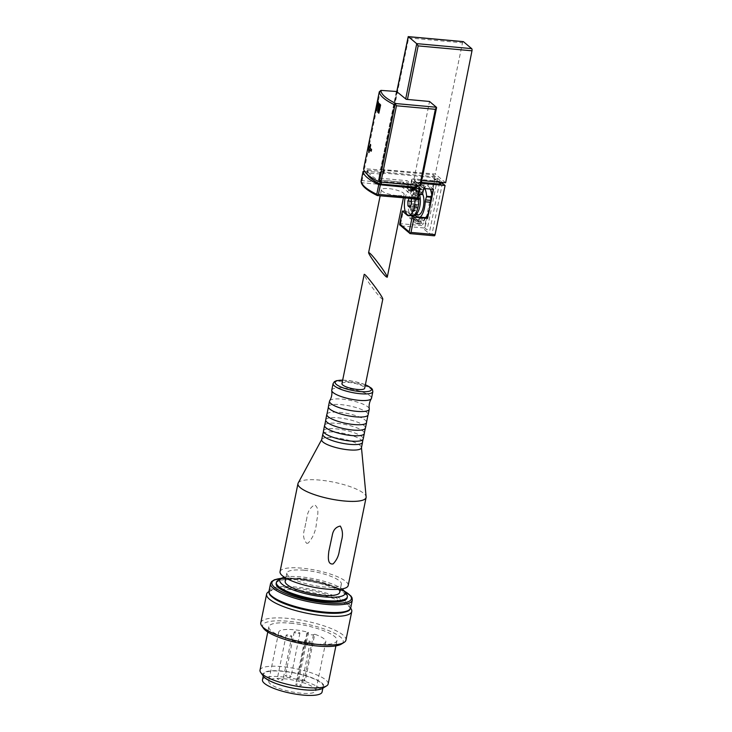 <?xml version="1.0" encoding="UTF-8"?>
<svg xmlns="http://www.w3.org/2000/svg" width="732" height="732" viewBox="0 0 732 732"><rect width="100%" height="100%" fill="white"/><g stroke="black" fill="none" stroke-linecap="round" stroke-linejoin="round"><path stroke-width="0.55" stroke-dasharray="3.66 2.75" d="M396.89 195.572A11.584 2.846 -168.5 0 1 381.399 189.771A11.584 2.846 -168.5 0 1 393.322 189.295A11.584 2.846 -168.5 0 1 404.11 194.392A11.584 2.846 -168.5 0 1 396.89 195.572M420.177 217.175A14.777 5.874 -84.8 0 1 419.839 217.441A2.901 1.153 -84.8 0 0 419.125 218.603L417.853 221.961A18.684 7.43 -84.8 0 1 417.515 221.952A18.684 7.43 -84.8 0 1 411.777 210.432L412.903 206.79L418.201 207.275A2.901 1.153 -84.8 0 0 418.53 205.372A14.777 5.874 -84.8 0 1 418.777 202.233L415.502 218.319L422.639 224.331A1.162 0.458 -84.8 0 0 422.757 224.385A1.162 0.458 -84.8 0 0 423.197 223.873L424.404 220.341A5.792 2.306 -84.8 0 1 426.61 217.761M419.839 217.441L425.136 217.916A14.777 5.874 -84.8 0 0 425.466 217.66M425.136 217.916A2.901 1.153 -84.8 0 0 424.414 219.088L423.142 222.446A18.684 7.43 -84.8 0 1 422.812 222.436A18.684 7.43 -84.8 0 1 417.075 210.907L418.201 207.275M418.942 194.309L419.088 192.644A3.184 2.818 130.1 0 0 416.792 189.35L413.086 189.012L411.613 190.979L413.315 182.588L421.184 183.302M429.117 210.953L430.242 205.418M405.125 211.063L406.965 211.237L406.489 213.57L410.195 213.909L409.417 217.761L415.502 218.319M412.903 206.79A2.901 1.153 -84.8 0 0 413.241 204.887A14.777 5.874 -84.8 0 1 418.594 189.249L423.883 189.734A14.777 5.874 -84.8 0 0 419.903 196.698L418.777 202.233A14.777 5.874 -84.8 0 1 419.903 196.698L421.412 189.286L407.907 188.051L408.749 183.924A3.184 2.818 130.1 0 0 406.452 180.63A1.446 0.576 -84.8 0 0 406.69 182.442L415.996 190.293A1.446 0.576 -84.8 0 0 416.151 190.357A1.446 0.576 -84.8 0 0 416.792 189.35M440.902 182.991L439.529 182.79L435 178.974L437.434 179.029L434.744 176.769L380.997 171.864L380.1 172.011L379.213 178.773L380.192 172.185M434.744 176.769L424.752 225.886A1.738 0.686 -84.8 0 0 425.036 228.064L427.104 229.811L424.67 229.747L429.199 233.563L432.063 233.993L434.14 235.741L410.313 233.563L400.093 225.291M418.759 194.3L416.911 193.742L412.262 189.817A13.322 5.298 -84.8 0 0 410.89 189.204A13.322 5.298 -84.8 0 0 408.932 189.908L413.955 190.366A13.322 5.298 -84.8 0 1 415.922 189.661A13.322 5.298 -84.8 0 1 417.286 190.274L422.465 194.63M407.907 188.051L407.001 188.197L408.932 189.908M399.654 224.815L400.66 223.69L424.752 225.886M423.718 188.444L416.59 182.424A1.162 0.458 -84.8 0 0 416.471 182.378A1.162 0.458 -84.8 0 0 416.023 182.89L414.815 186.422A5.792 2.306 -84.8 0 1 412.61 188.993A5.792 2.306 -84.8 0 1 412.015 188.728L413.955 190.366M442.393 183.22L432.063 233.993M437.434 179.029L427.104 229.811M440.673 184.144L432.804 177.519L383.568 173.036A4.639 1.135 11.5 0 1 383.87 173.566A4.639 1.135 11.5 0 1 380.988 174.042L366.741 172.962A60.838 14.924 11.5 0 0 367.345 174.445M380.988 174.042L381.546 171.288L367.299 170.172A60.838 14.924 11.5 0 0 380.375 181.234L417.02 184.473L416.462 187.227L411.494 183.046A5.792 1.418 11.5 0 1 411.119 182.369A5.792 1.418 11.5 0 1 414.724 181.783L421.367 182.387M364.6 171.306L380.503 172.441M413.315 182.588L416.901 185.608M379.432 103.66L377.749 111.914A63.73 15.637 11.5 0 0 378.947 113.222M369.596 149.548L369.761 149.566A63.73 15.637 11.5 0 0 371.27 151.259M368.882 145.778L368.544 147.425A63.73 15.637 11.5 0 0 369.404 149.063L368.782 152.091A63.73 15.637 11.5 0 0 369.138 152.585M370.355 144.387L369.733 147.416A63.73 15.637 -168.5 0 1 369.614 147.214M377.895 101.034L376.211 109.288A63.73 15.637 11.5 0 0 376.788 110.541M361.114 181.115L362.084 180.603L402.307 184.272L402.426 183.723L411.009 190.96A1.162 1.025 -49.9 0 1 412.29 189.954L415.996 190.293A1.738 1.537 130.1 0 1 417.249 192.086L419.088 192.644M361.169 181.591L362.276 182.771L401.273 186.321L402.261 184.555A1.738 0.686 95.2 0 1 402.307 184.272M396.323 91.784L380.42 169.943L363.658 168.616M403.295 182.369L402.426 183.723L380.448 181.719A2.608 2.306 -49.9 0 1 378.572 179.02L379.213 178.773A1.446 1.281 -49.9 0 0 379.606 179.999L379.295 179.743A1.446 1.281 -49.9 0 1 378.902 178.507L378.81 178.343A1.446 1.446 0 0 0 379.295 179.743A1.446 1.281 -49.9 0 0 379.954 180.008L403.295 182.369L412.29 189.954A1.446 0.576 95.2 0 0 412.436 190.018L416.783 190.613L407.477 182.771A1.738 1.537 130.1 0 0 406.69 182.442L379.954 180.008A1.446 0.576 -84.8 0 1 379.716 178.196L406.452 180.63M417.02 184.473L412.061 180.292A5.792 1.418 11.5 0 1 411.677 179.624A5.792 1.418 11.5 0 1 415.282 179.029L441.231 181.399L433.371 174.765L384.126 170.281A4.639 1.135 11.5 0 1 384.428 170.821A4.639 1.135 11.5 0 1 381.546 171.288M366.741 172.926L367.299 170.172L366.741 172.962M380.42 169.943L381.143 169.824L380.75 169.431L396.854 91.775M445.651 182.735L435.302 174.015L380.75 169.431M420.699 185.672L413.882 179.834L421.742 180.548M383.568 173.036L384.126 170.281M432.804 177.519L433.371 174.765M441.039 182.314L441.231 181.399M381.464 169.101L408.666 37.908L408.282 36.618M463.091 41.669A1.738 0.686 -84.8 0 0 462.505 42.813L435.302 174.015M413.882 179.834L429.519 101.464M439.529 182.79L429.199 233.563M435 178.974L424.67 229.747M433.518 189.332L426.381 183.32A1.162 0.458 -84.8 0 0 426.262 183.265A1.162 0.458 -84.8 0 0 425.823 183.778L424.615 187.31A5.792 2.306 -84.8 0 1 422.41 189.89A5.792 2.306 -84.8 0 1 421.815 189.625L421.412 189.286M417.414 217.139A5.792 2.306 -84.8 0 0 416.819 216.873A5.792 2.306 -84.8 0 0 414.614 219.444L414.358 220.204L418.063 220.542L417.112 223.315A1.162 0.458 95.2 0 1 416.673 223.836A1.162 0.458 95.2 0 1 416.554 223.782L409.417 217.761M414.358 220.204L406.489 213.57M407.632 215.181L412.134 215.592L406.965 211.237M412.134 215.592A13.322 5.298 -84.8 0 0 413.507 216.205A13.322 5.298 -84.8 0 0 415.474 215.501M423.883 189.734A2.901 1.153 -84.8 0 0 424.606 188.563L425.878 185.205A18.684 7.43 -84.8 0 1 426.207 185.214A18.684 7.43 -84.8 0 1 430.169 189.03M418.594 189.249A2.901 1.153 -84.8 0 0 419.308 188.087L424.606 188.563M424.871 188.545A18.684 7.43 -84.8 0 0 420.909 184.739A18.684 7.43 -84.8 0 0 420.58 184.72L419.308 188.087M418.164 214.888A11.584 4.602 95.2 0 1 416.975 214.348A11.584 4.602 95.2 0 1 414.815 201.373A11.584 4.602 95.2 0 1 420.269 191.802A11.584 4.602 95.2 0 1 422.611 193.916M405.125 198.097A13.039 5.179 95.2 0 1 410.872 189.496A13.039 5.179 95.2 0 1 414.962 198.994M410.844 198.619L409.627 197.594L409.179 198.464M413.8 215.345A13.039 5.179 95.2 0 1 412.208 215.794A13.039 5.179 95.2 0 1 410.872 215.199A13.039 5.179 95.2 0 1 408.438 200.595A13.039 5.179 95.2 0 1 414.577 189.826A13.039 5.179 95.2 0 1 418.448 196.725M411.631 211.457A9.095 3.614 95.2 0 1 411.091 210.834A9.095 3.614 95.2 0 1 409.792 202.48A9.095 3.614 95.2 0 1 412.573 194.502A9.095 3.614 95.2 0 1 417.048 202.334A9.095 3.614 95.2 0 1 411.631 211.457M414.614 214.558L414.705 214.567A11.584 4.602 95.2 0 1 414.614 214.558A11.584 4.602 95.2 0 1 413.424 214.028A11.584 4.602 95.2 0 1 412.729 213.241A11.584 4.602 95.2 0 1 411.082 202.599A11.584 4.602 95.2 0 1 414.623 192.434A11.584 4.602 95.2 0 1 416.718 191.482A11.584 4.602 95.2 0 1 419.381 194.355M417.039 198.271L415.309 201.639L415.364 206.525L417.158 208.034L418.887 204.658L418.832 199.781L417.039 198.271L409.627 197.594M418.832 199.781L411.421 199.104M415.309 201.639L411.448 201.291M415.364 206.525L410.405 206.076M417.158 208.034L409.737 207.357M418.887 204.658L411.476 203.981M418.063 220.542L410.195 213.909M341.954 383.65A11.584 2.846 -168.5 0 1 349.173 382.479A11.584 2.846 -168.5 0 1 364.664 388.271M382.781 299.242L381.811 298.866C378.801 296.03 374.638 290.869 369.331 283.403C365.899 278.444 364.179 275.497 364.152 274.537M283.687 678.701A24.046 5.902 -168.5 0 1 315.84 690.734A24.046 5.902 -168.5 0 1 291.098 691.722A24.046 5.902 -168.5 0 1 268.717 681.144A24.046 5.902 -168.5 0 1 283.687 678.701M314.733 634.241L313.461 634.736A3.477 0.851 11.5 0 1 309.563 634.488A3.477 0.851 11.5 0 1 306.937 633.098A3.477 0.851 11.5 0 1 307.22 632.841L308.483 632.347A24.046 5.902 11.5 0 0 293.66 629.721A24.046 5.902 11.5 0 0 278.682 632.164A24.046 5.902 11.5 0 0 301.062 642.733A24.046 5.902 11.5 0 0 325.804 641.744A24.046 5.902 11.5 0 0 314.733 634.241L305.326 680.476A24.046 5.902 11.5 0 0 299.077 678.582L297.814 679.076A3.477 0.851 11.5 0 0 297.531 679.333A3.477 0.851 11.5 0 0 300.147 680.723A3.477 0.851 11.5 0 0 304.055 680.97L305.326 680.476M308.483 632.347L299.077 678.582M308.447 642.184A2.901 0.714 11.5 0 0 310.258 641.891A2.901 0.714 11.5 0 0 307.559 640.619A2.901 0.714 11.5 0 0 304.576 640.738A2.901 0.714 11.5 0 0 308.447 642.184M290.037 636.62A2.901 0.714 11.5 0 0 291.848 636.328A2.901 0.714 11.5 0 0 289.149 635.056A2.901 0.714 11.5 0 0 286.166 635.175A2.901 0.714 11.5 0 0 290.037 636.62M298.107 633.464A2.901 0.714 11.5 0 0 299.91 633.171A2.901 0.714 11.5 0 0 297.21 631.899A2.901 0.714 11.5 0 0 294.227 632.018A2.901 0.714 11.5 0 0 298.107 633.464M285.178 581.318A27.807 6.826 -168.5 0 1 302.499 578.5A27.807 6.826 -168.5 0 1 339.685 592.408M304.183 570.237A27.807 6.826 -168.5 0 1 341.368 584.154A27.807 6.826 -168.5 0 1 312.756 585.298A27.807 6.826 -168.5 0 1 286.862 573.064A27.807 6.826 -168.5 0 1 304.183 570.237M331.752 390.174A20.276 4.978 -168.5 0 1 344.388 388.116A20.276 4.978 -168.5 0 1 371.499 398.263M329.684 400.77A20.276 4.978 -168.5 0 1 342.146 399.123A20.276 4.978 -168.5 0 1 369.267 408.822M328.394 406.69A20.276 4.978 -168.5 0 1 341.03 404.631A20.276 4.978 -168.5 0 1 368.141 414.779M326.994 413.973A20.276 4.978 -168.5 0 1 339.456 412.336A20.276 4.978 -168.5 0 1 366.586 422.035M325.713 419.903A20.276 4.978 -168.5 0 1 338.34 417.844A20.276 4.978 -168.5 0 1 365.451 427.982M324.761 424.981A20.276 4.978 -168.5 0 1 337.223 423.343A20.276 4.978 -168.5 0 1 364.344 433.042M323.471 430.91A20.276 4.978 -168.5 0 1 336.098 428.851A20.276 4.978 -168.5 0 1 363.209 438.999M322.968 433.792A20.276 4.978 -168.5 0 1 335.43 432.155A20.276 4.978 -168.5 0 1 362.55 441.844M321.677 439.712A20.276 4.978 -168.5 0 1 321.805 439.365A20.276 4.978 -168.5 0 1 334.304 437.654A20.276 4.978 -168.5 0 1 361.443 447.426A20.276 4.978 -168.5 0 1 361.425 447.801M298.189 483.01A34.761 8.528 -168.5 0 1 319.619 480.082A34.761 8.528 -168.5 0 1 366.128 496.836M280.045 571.683A34.761 8.528 -168.5 0 1 301.703 568.151A34.761 8.528 -168.5 0 1 348.176 585.545M306.745 543.373L308.282 543.034C313.122 537.343 315.84 530.727 316.434 523.197C317.029 517.35 320.204 508.392 314.577 504.86C310.094 507.624 307.532 511.933 306.891 517.798L304.631 528.678C302.719 534.799 303.423 539.694 306.745 543.373M304.256 689.59A30.415 7.457 11.5 0 0 323.205 686.506A30.415 7.457 11.5 0 0 282.534 671.281A30.415 7.457 11.5 0 0 263.593 674.373A30.415 7.457 11.5 0 0 304.256 689.59M263.419 676.313A31.211 7.659 -168.5 0 1 282.25 671.043A31.211 7.659 -168.5 0 1 314.312 678.729A31.211 7.659 -168.5 0 1 322.602 688.355M284.428 577.228A33.315 8.171 -168.5 0 1 300.541 576.843A33.315 8.171 -168.5 0 1 341.981 588.94M277.995 580.43A36.216 8.885 -168.5 0 1 298.94 578.719A36.216 8.885 -168.5 0 1 346.648 594.402M276.165 583.496A36.216 8.885 -168.5 0 1 298.72 579.817A36.216 8.885 -168.5 0 1 347.133 597.943M275.232 599.288A41.038 10.065 -168.5 0 1 271.261 590.12A41.038 10.065 -168.5 0 1 295.005 588.18A41.038 10.065 -168.5 0 1 349.063 605.95A41.038 10.065 -168.5 0 1 341.826 612.83M268.525 591.804A43.453 10.66 -168.5 0 1 293.669 589.754A43.453 10.66 -168.5 0 1 350.921 608.567M260.784 622.786A43.453 10.66 -168.5 0 1 287.85 618.375A43.453 10.66 -168.5 0 1 345.943 640.116M263.41 628.221A41.138 10.092 -168.5 0 1 288.225 621.267A41.138 10.092 -168.5 0 1 330.489 631.396A41.138 10.092 -168.5 0 1 341.405 644.087M290.503 623.188A34.761 8.528 -168.5 0 1 336.976 640.582A34.761 8.528 -168.5 0 1 301.218 642.01A34.761 8.528 -168.5 0 1 268.845 626.72A34.761 8.528 -168.5 0 1 290.503 623.188M260.016 670.128A34.761 8.528 -168.5 0 1 281.674 666.596A34.761 8.528 -168.5 0 1 328.146 683.99M262.468 679.872A30.415 7.457 -168.5 0 1 281.417 676.789A30.415 7.457 -168.5 0 1 322.08 692.005M299.608 685.664A2.901 0.714 11.5 0 0 301.41 685.372A2.901 0.714 11.5 0 0 298.711 684.1A2.901 0.714 11.5 0 0 295.728 684.219A2.901 0.714 11.5 0 0 299.608 685.664M281.198 680.101A2.901 0.714 11.5 0 0 283 679.808A2.901 0.714 11.5 0 0 280.301 678.537A2.901 0.714 11.5 0 0 277.318 678.656A2.901 0.714 11.5 0 0 281.198 680.101M289.259 676.954A2.901 0.714 11.5 0 0 291.062 676.652A2.901 0.714 11.5 0 0 288.362 675.38A2.901 0.714 11.5 0 0 285.388 675.499A2.901 0.714 11.5 0 0 289.259 676.954M380.997 171.864L379.716 178.196L378.81 178.343L380.1 172.011M400.66 223.69L403.259 210.898M416.911 193.742L417.249 192.086L407.944 184.244A1.738 1.537 130.1 0 0 407.477 182.771L407.944 184.244L407.102 188.371M408.749 183.924L407.843 184.071L407.001 188.197M401.209 225.895L425.036 228.064M363.987 171.251L362.084 180.603M401.273 186.321L416.38 199.058L377.373 195.499A62.284 15.28 -168.5 0 1 362.276 182.771M380.439 90.429L364.554 168.497M420.04 188.252L418.082 197.887L402.261 184.555M411.613 190.979A2.608 1.034 95.2 0 1 411.009 190.96M379.862 172.697L378.572 179.02M380.448 181.719A1.162 0.458 -84.8 0 0 380.256 180.264A1.446 1.281 -49.9 0 1 379.606 179.999L380.576 172.578M413.086 189.012A1.446 0.576 95.2 0 1 412.436 190.018L412.015 190.11M381.518 182.332L381.674 181.563M416.224 185.489L416.38 184.729M380.183 182.158L380.375 181.234M367.455 172.807L368.022 170.053M414.724 181.783L415.282 179.029M411.494 183.046L412.061 180.292M408.666 37.908L462.505 42.813M436.501 107.366L420.598 185.507M396.918 91.756L381.061 169.687M416.59 182.424L426.381 183.32M416.023 182.89L425.823 183.778M414.815 186.422L424.615 187.31M412.015 188.728L421.815 189.625M416.554 223.782L422.639 224.331M417.112 223.315L423.197 223.873M414.614 219.444L424.404 220.341M412.262 189.817L417.286 190.274M419.125 218.603L424.414 219.088M418.063 221.705L423.352 222.189M417.853 221.961L423.142 222.446M411.777 210.432L417.075 210.907M411.842 209.892L417.139 210.377M413.241 204.887L418.53 205.372M420.369 184.986L425.667 185.461M420.58 184.72L425.878 185.205M342.658 380.173A18.538 4.548 -168.5 0 1 346.684 380.384A18.538 4.548 -168.5 0 1 365.369 384.794M333.097 383.577A20.276 4.978 -168.5 0 1 345.733 381.509A20.276 4.978 -168.5 0 1 372.844 391.657M281.335 578.372A40.562 9.946 -168.5 0 1 297.165 578.509A40.562 9.946 -168.5 0 1 344.379 591.191M270.547 583.505A41.715 10.23 -168.5 0 1 296.533 579.268A41.715 10.23 -168.5 0 1 352.302 600.139M268.983 591.209A41.715 10.23 -168.5 0 1 294.959 586.972A41.715 10.23 -168.5 0 1 350.738 607.844M307.22 632.841L297.814 679.076M313.461 634.736L304.055 680.97M381.399 189.771L380.164 195.819M404.11 194.392L403.387 197.933M383.87 173.566L384.428 170.821M411.119 182.369L411.677 179.624M416.911 185.553L417.103 184.61M397.046 91.665L381.143 169.824M380.658 169.257L396.717 91.793M416.471 182.378L426.262 183.265M412.61 188.993L422.41 189.89M416.673 223.836L422.757 224.385M408.474 215.748L413.507 216.205M410.89 189.204L415.922 189.661M417.515 221.952L422.812 222.436M420.909 184.739L426.207 185.214M409.591 215.556L412.208 215.794M410.872 189.496L414.577 189.826M411.091 210.834L412.729 213.241M412.573 194.502L414.623 192.434M416.718 191.482L420.269 191.802M278.682 632.164L268.717 681.144M325.804 641.744L315.84 690.734M286.862 573.064L285.837 578.079M341.368 584.154L340.343 589.168M365.387 384.712L354.389 381.491L342.677 380.091M306.891 517.798L304.631 528.678M344.25 591.026L331.916 585.81L297.046 578.463L281.527 578.262M271.261 590.12L268.928 591.557M349.063 605.95L350.646 608.182M268.845 626.72L267.775 632.009M336.976 640.582L335.906 645.871M263.593 674.373L263.245 676.066M323.205 686.506L322.858 688.19M304.576 640.738L295.728 684.219M310.258 641.891L301.41 685.372M286.166 635.175L277.318 678.656M291.848 636.328L283 679.808M294.227 632.018L285.388 675.499M299.91 633.171L291.062 676.652M306.937 633.098L297.531 679.333"/><path stroke-width="1.1" d="M386.295 276.852L387.255 277.227C387.228 276.266 385.508 273.32 382.086 268.36C374.747 258.195 370.264 252.915 368.635 252.522C367.793 253.693 382.424 273.832 386.295 276.852M412.272 216.581L414.111 217.139L411 232.41L409.691 233.279L409.161 231.852L412.272 216.581L410.442 215.043L415.474 215.501L417.414 217.139L427.204 218.026A5.792 2.306 -84.8 0 0 426.61 217.761L417.13 216.901M427.204 218.026L427.607 218.365L429.117 210.953A14.777 5.874 -84.8 0 0 430.242 205.418L433.518 189.332L423.718 188.444L422.465 194.63L418.942 194.309M425.466 217.66A14.777 5.874 -84.8 0 0 429.117 210.953M414.111 217.139L427.607 218.365M434.14 235.741A1.738 0.686 -84.8 0 0 434.314 235.814A1.738 0.686 -84.8 0 0 435.092 234.606L445.083 185.48L442.393 183.22L440.902 182.991M421.184 183.302L445.083 185.48M399.626 224.459L402.362 211.045L405.125 211.063M402.362 211.045L407.111 215.135A13.322 5.298 -84.8 0 0 408.474 215.748A13.322 5.298 -84.8 0 0 410.442 215.043M409.691 233.279L399.654 224.815L402.454 211.209M399.654 224.815L399.846 224.01L409.161 231.852M367.345 174.445A60.838 14.924 11.5 0 0 379.817 183.979L416.462 187.227M421.367 182.387L440.673 184.144L441.039 182.314M364.6 171.306L363.09 171.416A63.73 15.637 11.5 0 0 378.755 184.629L419.235 188.572L420.04 188.252L416.901 185.608M380.622 104.969L378.856 113.213L380.146 104.639A63.904 15.674 -168.5 0 1 379.268 103.651L379.432 103.66A63.73 15.637 -168.5 0 0 380.622 104.969L380.53 104.96M369.724 149.712L368.983 152.576A63.904 15.674 11.5 0 1 368.626 152.073L369.239 149.044A63.904 15.674 11.5 0 1 368.379 147.416L368.882 145.778A63.73 15.637 -168.5 0 0 369.614 147.214M370.191 144.369A63.904 15.674 -168.5 0 0 370.548 144.872L370.712 144.881A63.73 15.637 -168.5 0 1 370.355 144.387L369.578 147.397A63.904 15.674 -168.5 0 1 368.708 145.76M370.712 144.881L370.09 147.91A63.73 15.637 -168.5 0 0 371.609 149.602L371.188 151.25L371.078 149.218A63.904 15.674 -168.5 0 1 369.935 147.891L370.09 147.91M378.471 102.288L376.623 110.523A63.904 15.674 11.5 0 1 376.047 109.278L377.895 101.034A63.73 15.637 -168.5 0 0 378.471 102.288L378.307 102.27A63.904 15.674 -168.5 0 1 377.73 101.016M363.648 168.671L379.286 91.82C379.78 95.782 385.005 100.183 394.951 105.024L396.076 103.578A62.284 15.28 -168.5 0 1 380.951 90.384L379.286 91.82L363.648 168.671A63.73 15.637 11.5 0 0 379.313 181.875L420.699 185.672L436.528 107.879M363.09 171.416L361.114 181.124C361.617 185.095 366.833 189.496 376.779 194.328L377.273 195.17L378.435 194.383L417.332 197.924L417.917 199.031L377.3 195.554C366.576 190.265 361.178 185.516 361.096 181.307M396.076 103.578L436.4 107.256L429.519 101.464L406.223 99.332L396.918 91.756M380.951 90.384L396.964 91.527M395.701 104.621L396.46 105.765L435.357 109.315L419.793 185.818M436.4 107.256A1.738 0.686 95.2 0 1 436.501 107.366L436.565 107.741M436.501 107.366L435.357 109.315M368.983 152.576L369.596 149.548A63.904 15.674 11.5 0 0 370.74 150.874L371.188 151.25M379.268 103.651L377.584 111.904A63.904 15.674 11.5 0 0 378.471 112.893L378.856 113.213M418.082 197.887L417.917 199.031M409.847 233.517L410.313 233.563M421.742 180.548L445.651 182.735L471.984 50.801A1.738 0.686 -84.8 0 0 471.692 48.641L463.457 41.697A1.738 0.686 -84.8 0 0 463.274 41.623A1.738 0.686 -84.8 0 0 463.091 41.669M406.223 99.332L407.477 99.342L418.146 45.896L416.728 43.728A1.738 0.686 -84.8 0 0 416.627 43.627L408.392 36.682A1.738 0.686 -84.8 0 0 408.282 36.618L463.274 41.623M396.717 91.793L408.218 36.6M407.477 99.342L406.251 99.232M370.548 144.872L369.935 147.891M371.078 149.218L370.74 150.874M378.307 102.27L376.623 110.523M380.146 104.639L378.471 112.893M424.871 188.545A18.684 7.43 -84.8 0 1 426.646 196.258L425.521 199.9L430.819 200.385L431.944 196.743A18.684 7.43 -84.8 0 0 430.169 189.03M430.819 200.385A2.901 1.153 -84.8 0 0 430.489 202.279A14.777 5.874 -84.8 0 1 430.242 205.418M425.521 199.9A2.901 1.153 -84.8 0 0 425.191 201.803L430.489 202.279M420.177 217.175A14.777 5.874 -84.8 0 0 425.191 201.803M422.611 193.916A11.584 4.602 95.2 0 1 423.306 207.046A11.584 4.602 95.2 0 1 418.164 214.888L414.705 214.567A11.584 4.602 95.2 0 0 419.656 207.183A11.584 4.602 95.2 0 0 419.381 194.355M414.962 198.994A13.039 5.179 95.2 0 1 408.502 215.455A13.039 5.179 95.2 0 1 407.166 214.86A13.039 5.179 95.2 0 1 405.125 198.097M409.179 198.464L407.889 200.961L407.953 205.848L409.737 207.357L411.476 203.981L411.421 199.104L410.844 198.619M418.448 196.725A13.039 5.179 95.2 0 1 413.8 215.345M411.448 201.291L407.889 200.961M410.405 206.076L407.953 205.848M364.664 388.271A11.584 2.846 -168.5 0 1 352.742 388.747A11.584 2.846 -168.5 0 1 341.954 383.65L364.152 274.537C364.152 271.728 383.678 297.622 382.781 299.242L364.664 388.271M340.343 589.168L339.685 592.408A27.807 6.826 -168.5 0 1 311.073 593.551A27.807 6.826 -168.5 0 1 285.178 581.318L285.837 578.079M372.844 391.657L371.499 398.263A20.276 4.978 -168.5 0 1 371.334 398.684A20.276 4.978 -168.5 0 1 350.637 399.096A20.276 4.978 -168.5 0 1 331.742 390.632A20.276 4.978 -168.5 0 1 331.752 390.174L333.097 383.577A20.276 4.978 -168.5 0 0 351.982 392.489A20.276 4.978 -168.5 0 0 372.844 391.657L372.405 389.378L371.408 388.17L365.387 384.712M371.334 398.684C369.459 401.822 368.772 405.199 369.267 408.822A20.276 4.978 -168.5 0 1 369.257 409.27A20.276 4.978 -168.5 0 1 348.395 410.103A20.276 4.978 -168.5 0 1 329.519 401.191A20.276 4.978 -168.5 0 1 329.684 400.77C331.559 397.632 332.246 394.255 331.742 390.632M369.257 409.27L368.141 414.779A20.276 4.978 -168.5 0 1 367.967 415.2A20.276 4.978 -168.5 0 1 347.279 415.611A20.276 4.978 -168.5 0 1 328.384 407.138A20.276 4.978 -168.5 0 1 328.394 406.69L329.519 401.191M367.967 415.2L366.586 422.035A20.276 4.978 -168.5 0 1 366.576 422.483A20.276 4.978 -168.5 0 1 345.705 423.316A20.276 4.978 -168.5 0 1 326.829 414.394A20.276 4.978 -168.5 0 1 326.994 413.973L328.384 407.138M366.576 422.483L365.451 427.982A20.276 4.978 -168.5 0 1 365.286 428.403A20.276 4.978 -168.5 0 1 344.589 428.815A20.276 4.978 -168.5 0 1 325.703 420.351A20.276 4.978 -168.5 0 1 325.713 419.903L326.829 414.394M365.286 428.403L364.344 433.042A20.276 4.978 -168.5 0 1 364.335 433.49A20.276 4.978 -168.5 0 1 343.473 434.323A20.276 4.978 -168.5 0 1 324.587 425.402A20.276 4.978 -168.5 0 1 324.761 424.981L325.703 420.351M364.335 433.49L363.209 438.999A20.276 4.978 -168.5 0 1 363.045 439.41A20.276 4.978 -168.5 0 1 342.347 439.822A20.276 4.978 -168.5 0 1 323.462 431.358A20.276 4.978 -168.5 0 1 323.471 430.91L324.587 425.402M363.045 439.41L362.55 441.844A20.276 4.978 -168.5 0 1 362.541 442.302A20.276 4.978 -168.5 0 1 341.679 443.125A20.276 4.978 -168.5 0 1 322.794 434.213A20.276 4.978 -168.5 0 1 322.968 433.792L323.462 431.358M362.541 442.302L361.425 447.801A20.276 4.978 -168.5 0 1 340.554 448.634A20.276 4.978 -168.5 0 1 321.677 439.712L322.794 434.213M361.462 447.618L366.128 496.836A34.761 8.528 -168.5 0 1 366.101 497.476A34.761 8.528 -168.5 0 1 330.333 498.904A34.761 8.528 -168.5 0 1 297.961 483.614A34.761 8.528 -168.5 0 1 298.189 483.01L321.714 439.529M366.101 497.476L348.176 585.545A34.761 8.528 -168.5 0 1 312.408 586.963A34.761 8.528 -168.5 0 1 280.045 571.683L297.961 483.614M333.078 563.933C326.92 564.912 328.412 555.46 328.824 551.333L332.227 535.513C333.142 530.078 335.832 526.93 340.307 526.079C342.686 530.197 343.088 535.001 341.515 540.481L339.255 551.361C338.513 556.238 336.464 560.428 333.078 563.933M335.906 645.871L328.146 683.99A34.761 8.528 -168.5 0 1 326.609 685.884L322.602 688.355A31.211 7.659 -168.5 0 1 291.867 687.943A31.211 7.659 -168.5 0 1 263.419 676.313L260.693 672.47A34.761 8.528 -168.5 0 1 260.016 670.128L267.775 632.009M341.981 588.94A33.315 8.171 -168.5 0 1 344.433 591.264A33.315 8.171 -168.5 0 1 310.807 594.878A33.315 8.171 -168.5 0 1 281.262 578.417A33.315 8.171 -168.5 0 1 284.428 577.228M344.433 591.264L346.648 594.402A36.216 8.885 -168.5 0 1 347.361 596.836A36.216 8.885 -168.5 0 1 310.103 598.328A36.216 8.885 -168.5 0 1 276.385 582.398A36.216 8.885 -168.5 0 1 277.995 580.43L281.262 578.417M347.361 596.836L347.133 597.943A36.216 8.885 -168.5 0 1 309.883 599.426A36.216 8.885 -168.5 0 1 276.165 583.496L276.385 582.398M341.826 612.83A41.038 10.065 -168.5 0 1 275.232 599.288C268.168 594.329 269.239 593.835 268.983 591.209A41.715 10.23 -168.5 0 0 307.815 609.555A41.715 10.23 -168.5 0 0 350.738 607.844C349.475 610.159 350.271 611.028 341.826 612.83M350.646 608.182L350.921 608.567A43.453 10.66 -168.5 0 1 351.772 611.495A43.453 10.66 -168.5 0 1 307.065 613.279A43.453 10.66 -168.5 0 1 266.604 594.164A43.453 10.66 -168.5 0 1 268.525 591.804L268.928 591.557M351.772 611.495L345.943 640.116A43.453 10.66 -168.5 0 1 344.022 642.476A43.453 10.66 -168.5 0 1 301.236 641.9A43.453 10.66 -168.5 0 1 261.626 625.714A43.453 10.66 -168.5 0 1 260.784 622.786L266.604 594.164M344.022 642.476L341.405 644.087A41.138 10.092 -168.5 0 1 300.907 643.538A41.138 10.092 -168.5 0 1 263.41 628.221L261.626 625.714M326.609 685.884A34.761 8.528 -168.5 0 1 292.379 685.417A34.761 8.528 -168.5 0 1 260.693 672.47M322.858 688.19L322.08 692.005A30.415 7.457 -168.5 0 1 290.787 693.25A30.415 7.457 -168.5 0 1 262.468 679.872L263.245 676.066M411 232.41L435.092 234.606M394.951 105.024L379.313 181.875M378.755 184.629L376.779 194.328M380.338 185.022L378.435 194.383M396.46 105.765L380.896 182.268M419.235 188.572L417.332 197.924M381.116 184.318L381.518 182.332M415.822 187.484L416.224 185.489M379.817 183.979L380.183 182.158M418.146 45.896L471.984 50.801M416.627 43.627L471.692 48.641M408.392 36.682L463.457 41.697M416.728 43.728L405.729 98.811M396.854 91.775L408.282 36.618M407.111 215.135L407.632 215.181M426.646 196.258L431.944 196.743M426.591 196.798L431.88 197.283M365.369 384.794A18.538 4.548 -168.5 0 1 366 391.702A18.538 4.548 -168.5 0 1 339.383 386.295A18.538 4.548 -168.5 0 1 342.658 380.173M344.379 591.191A40.562 9.946 -168.5 0 1 337.04 603.369A40.562 9.946 -168.5 0 1 283.33 592.444A40.562 9.946 -168.5 0 1 281.335 578.372M344.25 591.026L350.967 596.04L352.074 597.879L352.302 600.139A41.715 10.23 -168.5 0 1 309.389 601.85A41.715 10.23 -168.5 0 1 270.547 583.505L268.983 591.209M380.164 195.819L368.635 252.522M403.387 197.933L387.255 277.227M363.09 171.398L361.114 181.115M420.141 188.426L418.063 198.619M410.066 233.609L434.314 235.814M416.545 187.365L416.911 185.553M408.502 215.455L409.591 215.556M342.677 380.091L336.519 380.677L334.414 381.637L333.097 383.577M341.515 540.481L339.255 551.352M281.527 578.262L274.491 579.744L271.654 581.501L270.547 583.505M352.302 600.139L350.738 607.844"/></g></svg>
